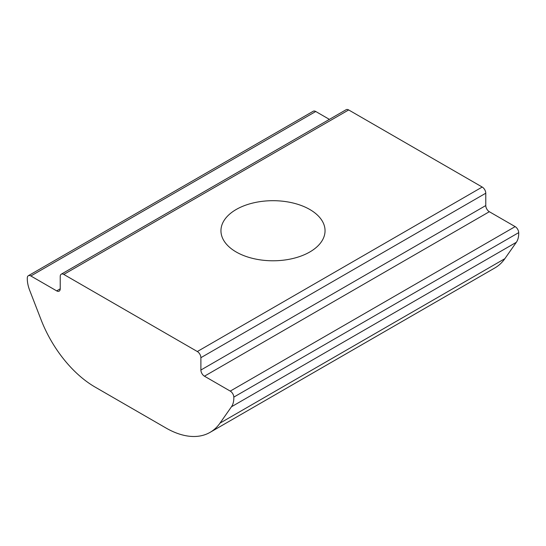 <?xml version="1.0" encoding="UTF-8"?>
<svg xmlns="http://www.w3.org/2000/svg" width="546" height="546" viewBox="0 0 546 546"><rect width="100%" height="100%" fill="white"/><g stroke="black" fill="none" stroke-linecap="round" stroke-linejoin="round"><path stroke-width="0.82" d="M204.45 376.194A5.037 2.907 -120 0 1 200.887 370.031L200.887 357.691A5.037 2.907 -120 0 0 197.324 351.528L63.786 274.426A5.037 2.907 -120 0 0 61.268 274.181A5.037 2.907 -120 0 0 60.224 276.481L60.224 288.82A5.037 2.907 -120 0 1 59.186 291.127A5.037 2.907 -120 0 1 56.668 290.875L30.856 275.976A5.037 2.907 -120 0 0 28.337 275.723A5.037 2.907 -120 0 0 27.3 277.88A25.177 14.537 -120 0 0 29.661 290.274L41.121 319.867A88.131 50.88 -120 0 0 95.127 387.094L165.991 428.009A88.131 50.88 -120 0 0 210.053 432.371A88.131 50.88 -120 0 0 219.997 423.136L231.456 406.777A25.177 14.537 -120 0 0 233.818 397.106A5.037 2.907 -120 0 0 230.255 391.1L204.45 376.194L489.332 211.718L515.144 226.617A5.037 2.907 -120 0 1 518.7 232.63A25.177 14.537 -120 0 1 516.339 242.301L504.879 258.661A88.131 50.88 -120 0 1 494.942 267.895L210.053 432.371M236.2 251.986A52.047 30.05 0 0 0 292.915 258.497A52.047 30.05 0 0 0 325.047 230.74A52.047 30.05 0 0 0 273 200.689A52.047 30.05 0 0 0 220.953 230.74A52.047 30.05 0 0 0 236.2 251.986M200.887 370.031L485.776 205.555L485.776 193.216A5.037 2.907 -120 0 0 482.214 187.046L348.676 109.951A5.037 2.907 -120 0 0 346.157 109.698L61.268 274.181M329.395 119.376L315.745 111.5A5.037 2.907 -120 0 0 313.227 111.248L28.337 275.723M485.776 205.555A5.037 2.907 -120 0 0 489.332 211.718M219.997 423.136L504.879 258.661M63.786 274.426L348.676 109.951M197.324 351.528L482.214 187.046M56.668 290.875L60.224 288.82M30.856 275.976L315.745 111.5M231.456 406.777L516.339 242.301M233.818 397.106L518.7 232.63M230.255 391.1L515.144 226.617M200.887 357.691L485.776 193.216"/></g></svg>
